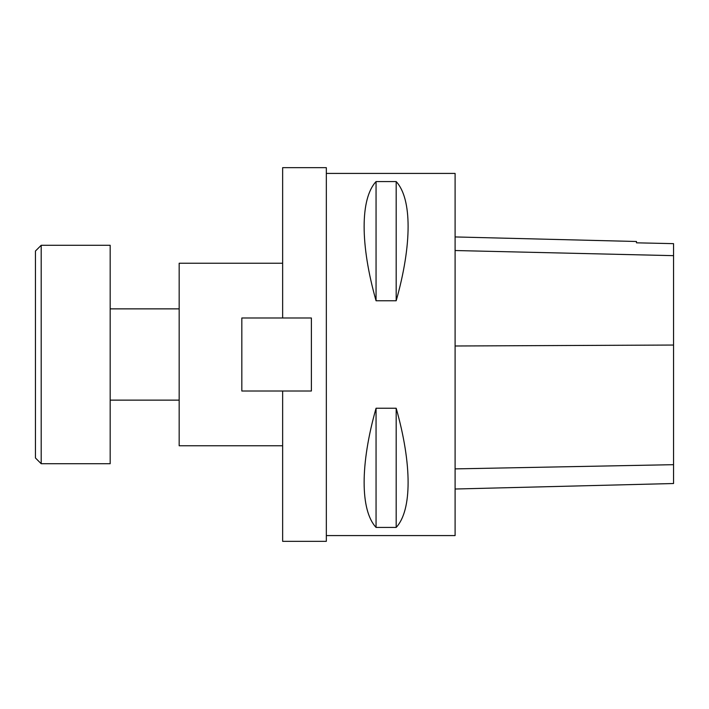 <?xml version="1.0" encoding="UTF-8"?>
<svg xmlns="http://www.w3.org/2000/svg" width="709" height="709" viewBox="0 0 709 709"><rect width="100%" height="100%" fill="white"/><g stroke="black" fill="none" stroke-linecap="round" stroke-linejoin="round"><path stroke-width="1.06" d="M41.202 396.34L41.202 463.721L110.179 463.721L110.179 245.279L41.202 245.279L41.202 396.34M41.202 463.721L35.45 457.979L35.45 251.021L41.202 245.279M326.335 535.579L455.098 535.579L455.098 173.421L326.335 173.421M376.054 181.575L396.18 181.575C412.08 198.715 412.08 244.676 396.18 300.758L376.054 300.758C360.154 244.676 360.154 198.715 376.054 181.575L376.054 300.758M376.054 408.242L396.18 408.242C412.08 464.324 412.08 510.285 396.18 527.425L376.054 527.425C360.154 510.285 360.154 464.324 376.054 408.242L376.054 527.425M455.098 489.015L673.55 483.52L673.55 243.648L636.469 242.824L636.469 241.494L455.098 236.939M673.55 243.648L636.469 242.824M396.18 408.242L396.18 527.425M396.18 181.575L396.18 300.758M282.643 541.33L282.643 391.005L311.384 391.005L311.384 317.995L282.643 317.995L282.643 167.67L326.335 167.67L326.335 541.33L282.643 541.33M282.643 445.757L179.164 445.757L179.164 263.243L282.643 263.243M282.643 391.005L241.822 391.005L241.822 317.995L282.643 317.995M673.55 464.679L455.098 468.888M673.55 345.044L455.098 345.992M673.55 255.657L455.098 250.525M179.164 308.867L110.179 308.867M179.164 400.133L110.179 400.133"/></g></svg>

